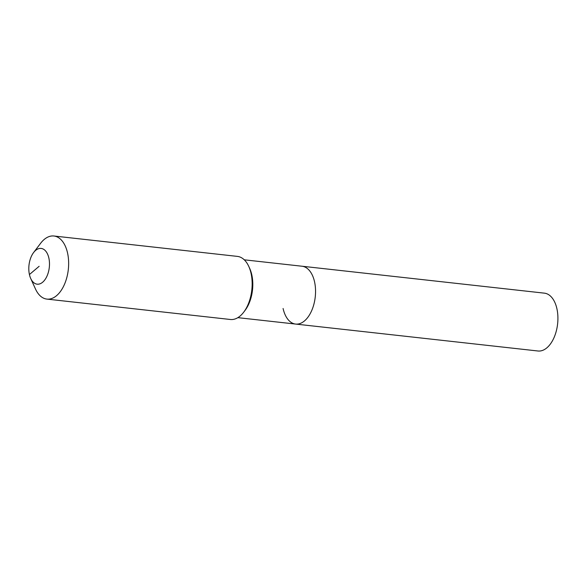 <?xml version="1.0" encoding="UTF-8"?>
<svg xmlns="http://www.w3.org/2000/svg" width="587" height="587" viewBox="0 0 587 587"><rect width="100%" height="100%" fill="white"/><g stroke="black" fill="none" stroke-linecap="round" stroke-linejoin="round"><path stroke-width="0.88" d="M244.28 259.814L544.398 293.155A29.093 16.524 96.3 0 1 556.916 308.747A29.093 16.524 96.3 0 1 553.901 337.907A29.093 16.524 96.3 0 1 537.978 350.997L295.606 324.068A29.093 16.524 96.3 0 1 283.088 308.483M302.034 266.234A29.093 16.524 96.3 0 1 314.551 281.819A29.093 16.524 96.3 0 1 311.528 310.978A29.093 16.524 96.3 0 1 295.606 324.068A29.093 16.524 96.3 0 0 311.528 310.978A29.093 16.524 96.3 0 0 314.551 281.819A29.093 16.524 96.3 0 0 302.034 266.234M33.576 252.579L40.576 243.341A31.742 18.021 96.3 0 1 53.901 236.003L237.412 256.394A31.742 18.021 96.3 0 1 248.8 266.476L249.724 268.501A29.093 16.524 96.3 0 1 251.801 274.848A29.093 16.524 96.3 0 1 245.072 310.376L243.73 312.152A31.742 18.021 96.3 0 1 230.398 319.489L46.894 299.099A31.742 18.021 96.3 0 1 35.499 289.017L30.7 278.465A17.984 10.214 96.3 0 1 29.423 274.54A17.984 10.214 96.3 0 1 33.576 252.579A17.984 10.214 96.3 0 1 48.868 258.06A17.984 10.214 96.3 0 1 43.937 280.96A17.984 10.214 96.3 0 1 30.7 278.465M248.8 266.476A31.742 18.021 96.3 0 1 251.067 273.395A31.742 18.021 96.3 0 1 243.73 312.152M53.901 236.003A31.742 18.021 96.3 0 1 67.556 253.012A31.742 18.021 96.3 0 1 64.262 284.82A31.742 18.021 96.3 0 1 46.894 299.099M39.146 266.3L29.423 274.54M237.852 317.655L295.606 324.068"/></g></svg>
